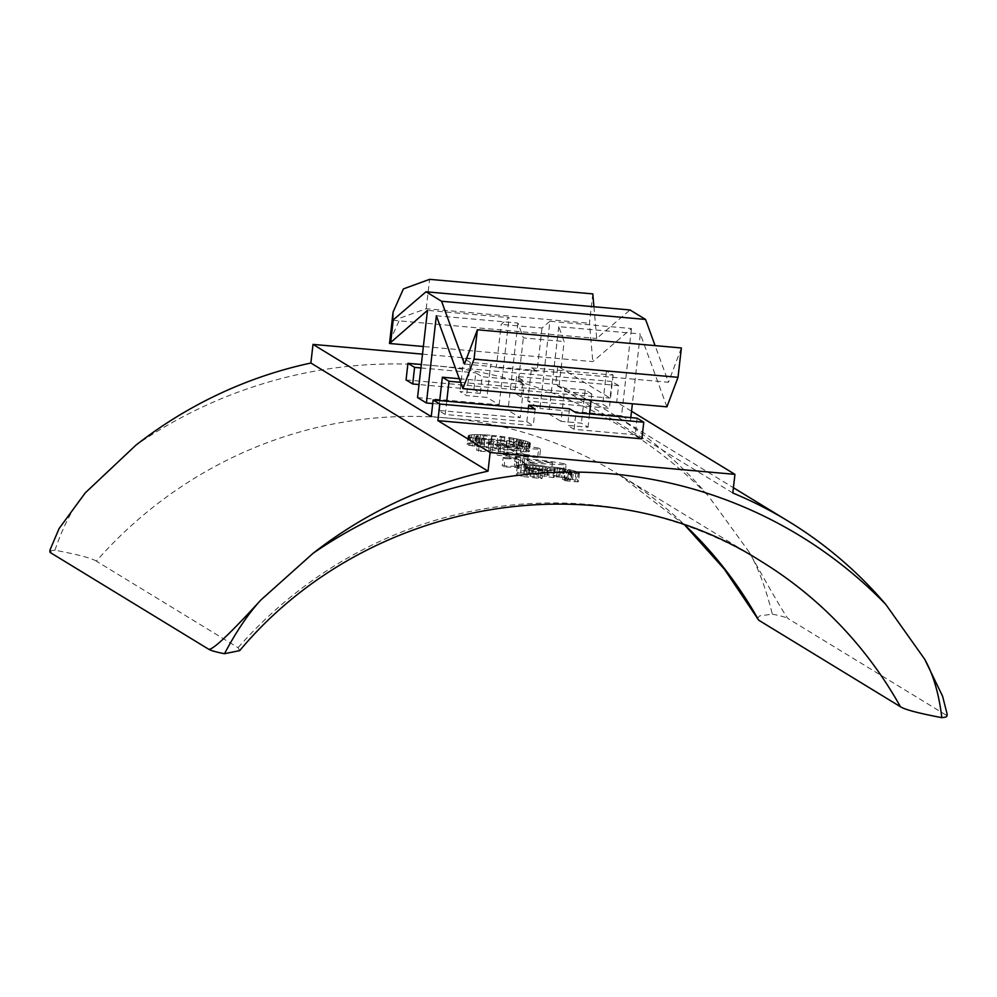 <?xml version="1.0" encoding="UTF-8"?>
<svg xmlns="http://www.w3.org/2000/svg" width="997" height="997" viewBox="0 0 997 997"><rect width="100%" height="100%" fill="white"/><g stroke="black" fill="none" stroke-linecap="round" stroke-linejoin="round"><path stroke-width="0.75" stroke-dasharray="4.99 3.74" d="M947.15 714.164L945.979 715.011A42.011 4.487 -173.5 0 1 946.926 716.12M239.691 650.617L238.071 647.664L96.348 561.149A420.161 407.137 -58.6 0 1 618.838 474.46A420.161 407.137 -58.6 0 1 685.35 525.494M732.82 492.992L555.665 384.842A430.654 417.319 -58.6 0 1 611.323 413.182A430.654 417.319 -58.6 0 1 708.63 496.257A462.172 447.852 121.4 0 0 135.841 445.21M631.525 411.238L616.694 402.177L514.701 393.08L521.119 397.005L602.711 404.271L609.354 408.334L527.762 401.056L539.938 408.496L549.883 321.271L631.475 328.549L592.829 361.612L423.364 346.507M521.119 397.005L523.014 380.393L516.596 376.48L618.589 385.577L616.694 402.177M618.589 385.577L611.946 381.515L610.052 398.115L557.797 366.211L555.665 384.842M945.979 715.011L788.041 618.589C784.377 614.027 771.404 591.844 749.133 552.051L708.63 496.257M557.797 366.211L422.491 354.147M756.947 618.639L759.702 615.884L772.289 614.152C765.895 588.292 758.181 567.58 749.133 552.051M49.85 551.74A42.011 4.487 -173.5 0 1 54.947 550.207C78.04 554.569 91.836 558.22 96.348 561.149M54.947 550.207C63.272 525.693 73.379 506.576 85.281 492.854M432.735 403.548L507.996 410.266L520.185 417.693L438.58 410.428L445.223 414.478L526.827 421.756L533.245 425.669L431.252 416.584M406.066 379.932L610.052 398.115M523.014 380.393L482.212 376.766L480.317 393.366L473.899 389.441L419.039 384.555M480.317 393.366L459.929 391.547L466.571 395.597L486.96 397.417L490.748 364.217L496.282 367.594L501.204 324.374L509.081 317.644L427.489 310.366M417.544 397.579L499.148 404.857L486.96 397.417M464.477 364.079L668.464 382.262L655.104 345.623M681.375 347.965L668.464 382.262M666.918 406.838L640.336 333.958L632.385 403.76M593.925 306.752L596.717 338.457L630.029 309.967M592.791 293.891L589.451 323.24L592.829 361.612M630.802 417.606L630.391 421.17L621.542 415.761L631.475 328.549M436.35 315.775L517.942 323.053L523.35 337.896L564.152 341.535L558.744 326.68L640.336 333.958M558.744 326.68L548.799 413.905L630.391 421.17M621.542 415.761L539.938 408.496M637.133 418.167L635.239 434.767L641.881 438.83M635.239 434.767L574.048 429.308L567.617 425.395L588.018 427.215L581.376 423.152L560.975 421.332L564.763 388.132L559.23 384.755L564.152 341.535M548.799 413.905L560.975 421.332M549.883 321.271L542.007 328.013L501.204 324.374M527.762 401.056L531.551 367.856L537.084 371.233L542.007 328.013M389.702 341.547L400.358 317.968L426.255 308.696L589.451 323.24M392.781 320.274L596.717 338.457M499.148 404.857L509.081 317.644M531.551 367.856L613.143 375.121L606.5 371.071L463.705 358.334L470.347 362.397L490.748 364.217M470.347 362.397L466.571 395.597M537.084 371.233L496.282 367.594M463.705 358.334L459.929 391.547M606.5 371.071L602.711 404.271M473.899 389.441L475.793 372.841L482.212 376.766M420.921 367.955L475.793 372.841M611.946 381.515L421.32 364.516M516.596 376.48L514.701 393.08M613.143 375.121L609.354 408.334M569.511 408.795L567.617 425.395M574.048 429.308L575.942 412.708M526.827 421.756L528.335 408.471M446.743 401.193L445.223 414.478M460.614 382.312L591.807 394.002L591.109 400.084M589.539 413.917L588.018 427.215M535.14 409.069L533.245 425.669M439.714 400.57L438.58 410.428M459.305 378.723L523.961 384.493L520.185 417.693M517.942 323.053L507.996 410.266M523.961 384.493L518.428 381.116L523.35 337.896M518.428 381.116L559.23 384.755M591.807 394.002L585.164 389.952L564.763 388.132M585.164 389.952L581.376 423.152M508.694 445.883L496.942 444.263A420.161 407.137 -58.6 0 0 490.823 443.64L473.425 442.942L467.992 443.59L467.182 444.438L468.341 445.148L499.958 449.223A420.161 407.137 -58.6 0 1 506.077 449.846L525.88 451.84L529.457 451.367L522.515 448.775L508.694 445.883L509.641 437.583L504.906 436.873L503.971 445.173M527.064 464.976L515.935 458.184A420.161 407.137 -58.6 0 0 509.056 457.573L520.185 464.365A420.161 407.137 -58.6 0 1 527.064 464.976L528.011 456.676L516.882 449.884L515.935 458.184M506.401 455.953L539.589 457.548L537.757 456.427A420.161 407.137 -58.6 0 0 498.151 451.329L496.494 450.308A420.161 407.137 -58.6 0 0 488.829 449.784L490.487 450.794A420.161 407.137 -58.6 0 0 476.653 450.22L478.473 451.329A420.161 407.137 121.4 0 1 492.319 451.915L497.964 455.367A420.161 407.137 121.4 0 1 506.401 455.953L507.348 447.653L540.536 449.248L539.589 457.548M531.974 471.569L565.162 473.164L563.33 472.042A420.161 407.137 -58.6 0 0 523.737 466.945L522.067 465.923A420.161 407.137 -58.6 0 0 514.402 465.4L516.072 466.409A420.161 407.137 -58.6 0 0 502.226 465.836L504.046 466.945A420.161 407.137 121.4 0 1 517.892 467.531L523.537 470.97A420.161 407.137 121.4 0 1 531.974 471.569L532.921 463.269L566.109 464.864L565.162 473.164M523.512 476.591L538.23 478.261A420.161 407.137 -58.6 0 1 542.069 478.548L540.075 477.326A420.161 407.137 -58.6 0 0 537.009 477.102L525.631 475.257L524.908 474.373L532.024 474.061A420.161 407.137 -58.6 0 1 535.09 474.285L547.091 476.815A420.161 407.137 -58.6 0 1 553.971 477.563L553.397 476.84L558.494 477.002A420.161 407.137 -58.6 0 1 561.535 477.426L570.695 479.881L565.523 479.856A420.161 407.137 -58.6 0 0 562.482 479.445L564.314 480.554A420.161 407.137 -58.6 0 1 567.355 480.978L577.238 481.85L578.522 481.651L577.45 480.666L559.716 476.317A420.161 407.137 -58.6 0 0 556.675 475.893L533.096 473.064A420.161 407.137 -58.6 0 0 529.27 472.79L517.867 473.139L516.346 474.447L523.512 476.591L524.459 468.291L521.157 467.605L520.21 475.905M772.289 614.152A42.011 4.487 -173.5 0 1 788.041 618.589M509.641 437.583L513.779 438.331L512.832 446.631M513.779 438.331L517.144 438.992L516.209 447.304M517.144 438.992L520.683 439.789L519.736 448.089M520.683 439.789L523.45 440.475L522.515 448.775M523.45 440.475L525.469 441.035L524.522 449.335M525.469 441.035L527.812 441.808L526.865 450.108M527.812 441.808L529.233 442.356L528.285 450.656M529.233 442.356L530.404 443.067L529.457 451.367M530.404 443.067L529.357 451.629M530.304 443.329L529.619 443.565L528.672 451.878M529.619 443.565L528.609 443.615L527.662 451.915M528.609 443.615L526.827 443.54L525.88 451.84M526.827 443.54L524.285 443.353L523.35 451.653M524.285 443.353L521.581 443.092L520.633 451.392M499.958 449.223L500.905 440.923A420.161 407.137 -58.6 0 1 507.012 441.534L518.116 442.755L517.169 451.055M518.116 442.755L521.581 443.092M513.717 442.244L512.77 450.544M507.012 441.534L506.077 449.846M500.905 440.923L493.851 440.225L492.904 448.525M493.851 440.225L489.091 439.802L488.144 448.102M489.091 439.802L484.916 439.365L483.969 447.665M484.916 439.365L481.514 439.004L480.566 447.304M481.514 439.004L477.937 438.568L476.99 446.868M477.937 438.568L475.133 438.182L474.186 446.482M475.133 438.182L473.089 437.82L472.154 446.12M473.089 437.82L470.721 437.272L469.774 445.572M470.721 437.272L469.288 436.848L468.341 445.148M469.288 436.848L468.129 436.138L467.182 444.438M468.129 436.138L467.281 444.051M468.229 435.751L468.939 435.29L467.992 443.59M468.939 435.29L469.986 435.028L469.039 443.329M469.986 435.028L471.793 434.817L470.846 443.117M471.793 434.817L474.373 434.642L473.425 442.942M474.373 434.642L477.114 434.605L476.167 442.905M477.114 434.605L480.616 434.63L479.669 442.93M480.616 434.63L485.053 434.854L484.106 443.154M485.053 434.854L491.77 435.34L490.823 443.64M491.77 435.34A420.161 407.137 -58.6 0 1 497.889 435.963L496.942 444.263M504.906 436.873L497.889 435.963M506.713 440.599L520.347 441.995L522.814 441.771L521.655 441.06L501.242 437.247A420.161 407.137 -58.6 0 0 492.069 436.312L480.305 435.701L475.818 436.399L482.162 438.107L497.553 439.665A420.161 407.137 -58.6 0 1 506.713 440.599L505.766 448.899A420.161 407.137 -58.6 0 0 496.606 447.965L476.043 445.41L474.884 444.699L477.389 444.076L491.122 444.612A420.161 407.137 -58.6 0 1 500.295 445.547L520.708 449.36L521.867 450.071L519.4 450.295L505.766 448.899M482.162 438.107L481.215 446.407M479.183 437.583L478.236 445.883M484.791 438.443L483.844 446.743M488.966 438.892L488.019 447.192M497.553 439.665L496.606 447.965M514.938 441.534L513.991 449.834M518.403 441.858L517.455 450.158M520.347 441.995L519.4 450.295M521.967 441.933L521.02 450.233M522.814 441.771L521.867 450.071M521.655 441.06L520.708 449.36M519.474 440.412L518.527 448.712M516.533 439.665L515.586 447.965M513.916 439.116L512.969 447.429M509.779 438.393L508.844 446.693M501.242 437.247L500.295 445.547M492.069 436.312L491.122 444.612M483.807 435.751L482.872 444.051M480.305 435.701L479.358 444.001M478.336 435.776L477.389 444.076M476.691 436.063L475.756 444.363M475.818 436.399L474.884 444.699M476.99 437.11L476.043 445.41M528.011 456.676A420.161 407.137 -58.6 0 0 521.132 456.065L520.185 464.365M521.132 456.065L510.003 449.273L509.056 457.573M510.003 449.273A420.161 407.137 -58.6 0 1 516.882 449.884M507.348 447.653A420.161 407.137 -58.6 0 0 498.911 447.055L497.964 455.367M498.911 447.055L493.266 443.615L492.319 451.915M493.266 443.615A420.161 407.137 -58.6 0 0 479.42 443.029L478.473 451.329M479.42 443.029L477.588 441.908L476.653 450.22M477.588 441.908A420.161 407.137 121.4 0 1 491.434 442.494L490.487 450.794M491.434 442.494L489.776 441.484L488.829 449.784M489.776 441.484A420.161 407.137 121.4 0 1 497.441 442.007L496.494 450.308M497.441 442.007L499.098 443.029L498.151 451.329M499.098 443.029A420.161 407.137 121.4 0 1 538.704 448.127L537.757 456.427M538.704 448.127L540.536 449.248M500.93 444.139L504.744 446.469L503.809 454.769L499.983 452.439L500.93 444.139A420.161 407.137 -58.6 0 1 526.877 447.03L504.744 446.469M526.877 447.03L525.93 455.33L503.809 454.769M525.93 455.33A420.161 407.137 121.4 0 0 499.983 452.439M532.921 463.269A420.161 407.137 -58.6 0 0 524.484 462.67L523.537 470.97M524.484 462.67L518.839 459.231L517.892 467.531M518.839 459.231A420.161 407.137 -58.6 0 0 504.993 458.645L504.046 466.945M504.993 458.645L503.173 457.523L502.226 465.836M503.173 457.523A420.161 407.137 121.4 0 1 517.007 458.109L516.072 466.409M517.007 458.109L515.349 457.1L514.402 465.4M515.349 457.1A420.161 407.137 121.4 0 1 523.014 457.623L522.067 465.923M523.014 457.623L524.684 458.645L523.737 466.945M524.684 458.645A420.161 407.137 121.4 0 1 564.277 463.742L563.33 472.042M564.277 463.742L566.109 464.864M526.503 459.754L530.329 462.085L529.382 470.385L525.556 468.054L526.503 459.754A420.161 407.137 -58.6 0 1 552.45 462.645L530.329 462.085M552.45 462.645L551.503 470.945L529.382 470.385M551.503 470.945A420.161 407.137 121.4 0 0 525.556 468.054M538.23 478.261L539.178 469.961L529.133 468.951L528.186 477.251M529.133 468.951L524.459 468.291M521.157 467.605L518.278 466.758L517.331 475.058M518.278 466.758L517.281 466.147L516.346 474.447M517.281 466.147L516.558 473.675M517.493 465.375L518.814 464.839L517.867 473.139M518.814 464.839L521.83 464.49L520.883 472.79M521.83 464.49L525.17 464.365L524.223 472.665M525.17 464.365L530.217 464.49L529.27 472.79M530.217 464.49A420.161 407.137 -58.6 0 1 534.043 464.764L533.096 473.064M534.043 464.764L539.738 465.412L538.791 473.712M539.738 465.412L544.985 466.26L544.038 474.56M544.985 466.26L548.873 467.095L547.926 475.395M548.873 467.095L550.07 467.057L549.123 475.357M550.07 467.057L553.971 467.194L553.023 475.494M553.971 467.194L557.61 467.593L556.675 475.893M557.61 467.593A420.161 407.137 -58.6 0 1 560.663 468.017L559.716 476.317M572.59 479.021L573.537 470.709L569.848 469.799L564.626 468.677L563.679 476.977M564.626 468.677L560.663 468.017M569.848 469.799L568.901 478.099M573.537 470.709L576.814 471.718L575.867 480.018M576.814 471.718L578.397 472.366L577.45 480.666M578.397 472.366L579.394 472.977L578.447 481.277M579.394 472.977L578.522 481.651M579.469 473.338L578.185 473.55L577.238 481.85M564.314 480.554L565.249 472.254A420.161 407.137 -58.6 0 1 568.302 472.678L575.817 473.45L574.87 481.75M575.817 473.45L578.185 473.55M571.929 473.139L570.982 481.439M568.302 472.678L567.355 480.978M565.249 472.254L563.43 471.132L562.482 479.445M563.43 471.132A420.161 407.137 -58.6 0 1 566.47 471.556L565.523 479.856M566.47 471.556L568.589 471.793L567.642 480.093M568.589 471.793L570.533 471.93L569.586 480.23M570.533 471.93L571.555 471.868L570.608 480.168M571.555 471.868L570.695 479.881M571.642 471.581L570.982 471.17L570.035 479.482M570.982 471.17L569.561 470.646L568.614 478.946M569.561 470.646L567.542 470.11L566.595 478.41M567.542 470.11L564.925 469.562L563.99 477.862M564.925 469.562L562.482 469.126L561.535 477.426M562.482 469.126A420.161 407.137 -58.6 0 0 559.442 468.702L558.494 477.002M559.442 468.702L557.323 468.503L556.376 476.803M557.323 468.503L555.366 468.416L554.419 476.716M555.366 468.416L554.344 468.54L553.397 476.84M554.344 468.54L553.298 477.152M554.245 468.852L554.905 469.263L553.971 477.563M554.905 469.263A420.161 407.137 -58.6 0 0 548.038 468.515L547.091 476.815M548.038 468.515L547.378 468.116L546.431 476.416M547.378 468.116L545.783 467.531L544.836 475.831M545.783 467.531L542.829 466.908L541.882 475.208M542.829 466.908L539.265 466.334L538.318 474.634M539.265 466.334L536.037 465.985L535.09 474.285M536.037 465.985A420.161 407.137 -58.6 0 0 532.971 465.761L532.024 474.061M532.971 465.761L530.068 465.661L529.12 473.961M530.068 465.661L527.5 465.786L526.553 474.086M527.5 465.786L525.855 466.073L524.908 474.373M525.855 466.073L524.97 474.846M525.918 466.546L526.578 466.957L525.631 475.257M526.578 466.957L528.186 467.493L527.239 475.793M528.186 467.493L531.152 468.017L530.205 476.317M531.152 468.017L534.716 468.503L533.769 476.803M534.716 468.503L537.956 468.802L537.009 477.102M537.956 468.802A420.161 407.137 -58.6 0 1 541.022 469.026L540.075 477.326M541.022 469.026L543.016 470.235L542.069 478.548M539.178 469.961A420.161 407.137 -58.6 0 1 543.016 470.235M533.47 469.437L532.535 477.737M685.026 525.382L618.838 474.46L760.561 560.987A420.161 407.137 121.4 0 0 238.071 647.664M426.255 308.696L429.607 279.347M611.323 413.182L733.418 487.72M393.042 312.198L392.918 313.345"/><path stroke-width="1.5" d="M924.693 659.229L942.576 696.193L947.15 714.164L946.926 716.12A42.011 4.487 -173.5 0 1 941.829 717.653C939 693.999 933.292 674.52 924.693 659.229L885.797 604.431A430.654 417.319 121.4 0 0 788.477 521.331A430.654 417.319 121.4 0 0 732.82 492.992L734.939 474.36L490.15 452.538L488.032 471.17A430.654 417.319 121.4 0 0 312.996 553.36L260.828 600.044C230.195 633.618 212.835 650.019 208.734 649.271L50.797 552.861L50.074 549.783L59.122 528.51L85.281 492.854L135.841 445.21A430.654 417.319 -58.6 0 1 310.877 363.02L488.032 471.17M941.829 717.653C918.736 713.291 904.94 709.64 900.428 706.723A420.161 407.137 121.4 0 0 760.561 560.987C600.992 458.907 367.768 497.503 239.691 650.617L224.487 653.708C236.376 631.313 248.49 613.429 260.828 600.044M312.996 553.36A462.172 447.852 -58.6 0 1 885.797 604.431M734.939 474.36L631.525 411.238M422.491 354.147L313.008 344.389L310.877 363.02M685.026 525.382L724.395 569.187L758.705 620.196L900.428 706.723M313.008 344.389L431.252 416.584L433.147 399.984L439.789 404.034L437.895 420.634L490.15 452.538M432.735 403.548L426.404 402.987L417.544 397.579L427.489 310.366L389.515 343.491L423.364 346.507M419.039 384.555L412.708 383.982L406.066 379.932L407.947 363.332L414.59 367.382L420.921 367.955M477.376 329.783L474.036 359.132L462.92 388.656L666.918 406.838L678.022 377.315L681.375 347.965L477.376 329.783L464.477 364.079L441.559 301.256L645.558 319.439L630.029 309.967L426.043 291.785L392.781 320.274L393.03 312.198L403.399 288.906L429.607 279.347L592.791 293.891L593.925 306.752M426.404 402.987L436.35 315.775L462.92 388.656M426.043 291.785L441.559 301.256M678.022 377.315L474.036 359.132M655.104 345.623L645.558 319.439M632.385 403.76L630.802 417.606M439.789 404.034L643.775 422.217L641.881 438.83L437.895 420.634M392.918 313.345L389.515 343.491M421.32 364.516L407.947 363.332M414.59 367.382L412.708 383.982M643.775 422.217L637.133 418.167L575.942 412.708L569.511 408.795L528.722 405.156L535.14 409.069L433.147 399.984M528.335 408.471L528.722 405.156M459.305 378.723L442.369 377.215L449.011 381.278L446.743 401.193M449.011 381.278L460.614 382.312M591.109 400.084L589.539 413.917M442.369 377.215L439.714 400.57M224.487 653.708A42.011 4.487 -173.5 0 1 208.734 649.271M50.797 552.861A42.011 4.487 -173.5 0 1 49.85 551.74L50.074 549.783M685.35 525.494A420.161 407.137 -58.6 0 1 758.705 620.196M393.254 319.825L390.749 341.784M733.418 487.72L788.477 521.331"/></g></svg>
